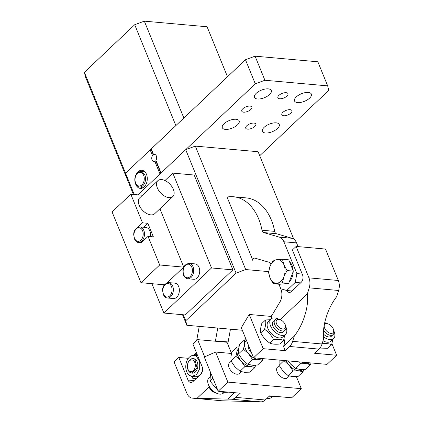 <?xml version="1.0" encoding="UTF-8"?>
<svg xmlns="http://www.w3.org/2000/svg" width="423" height="423" viewBox="0 0 423 423"><rect width="100%" height="100%" fill="white"/><g stroke="black" fill="none" stroke-linecap="round" stroke-linejoin="round"><path stroke-width="0.63" d="M252.52 259.463L227.051 197.055A50.554 34.152 95.1 0 1 233.433 196.748A50.554 34.152 95.1 0 1 262.001 230.228L274.686 231.365A3.638 2.459 95.1 0 0 276.42 233.713L292.082 238.292A10.913 7.371 95.1 0 1 296.571 242.897L298.083 246.604M227.489 76.748L207.096 26.771L144.333 21.15L134.704 24.724L175.868 125.589L125.552 173.203L126.609 177.734L125.552 173.203L150.176 149.906L152.486 155.569A3.638 2.459 95.1 0 0 152.069 160.005A3.638 2.459 95.1 0 0 153.887 161.602A3.638 2.459 95.1 0 0 154.866 161.401L160.005 173.99L137.946 194.86L185.697 149.679L195.326 146.104L258.088 151.725L293.747 239.111M195.326 146.104L245.7 269.551L268.642 271.608M185.697 149.679L236.076 273.126L245.7 269.551M183.328 314.786L185.755 320.74L186.818 325.271L242.321 330.241M272.026 315.183L270.746 316.393M185.755 320.74L236.076 273.126M182.509 314.712L186.818 325.271M292.082 238.292L279.392 237.155L263.735 232.576A3.638 2.459 95.1 0 1 262.001 230.228M252.23 260.462A3.638 2.459 95.1 0 1 254.794 258.125A3.638 2.459 95.1 0 1 255.111 258.189L268.631 262.138A5.457 3.685 95.1 0 1 270.852 264.386M278.958 284.245L280.809 288.782L286.709 290.506L295.27 282.4L296.867 273.586L283.881 241.76L296.571 242.897M279.392 237.155A10.913 7.371 95.1 0 1 283.881 241.76M289.575 261.869A11.823 7.984 95.1 0 1 293.165 270.667M293.176 271.582A11.823 7.984 95.1 0 1 289.284 281.803M286.62 283.563A11.823 7.984 95.1 0 1 284.097 283.923L283.542 283.875M264.914 261.599A3.638 2.459 95.1 0 1 265.094 261.102M233.433 196.748L246.123 197.885A50.554 34.152 95.1 0 1 274.686 231.365M296.126 246.429L308.954 277.858L338.331 280.491L325.509 249.062L296.126 246.429L292.383 249.977L302.519 274.818A5.457 3.685 95.1 0 1 301.15 282.374L292.05 290.982L286.709 290.506M300.616 282.876L295.27 282.4M302.212 274.062L296.867 273.586M280.179 319.656L307.341 293.953C308.066 300.774 307.225 307.918 304.819 315.394C302.588 322.886 299.077 329.792 294.281 336.121L292.658 341.356A10.913 7.371 95.1 0 1 289.639 346.474L285.234 350.646L283.473 346.342A18.184 10.649 46.6 0 0 284.018 338.797M308.954 277.858A10.913 7.371 95.1 0 1 309.234 287.852L307.341 293.953M292.05 290.982L291.516 291.489A5.457 3.685 95.1 0 1 289.184 292.409A5.457 3.685 95.1 0 1 286.683 290.495M272.042 318.323L271.275 316.441L279.883 302.07A10.913 7.371 95.1 0 0 280.904 289.131L278.91 284.24M291.045 265.47L288.74 259.822L282.437 259.257L283.965 264.835L287.048 270.556L293.351 271.122L291.045 265.47M287.048 270.556L283.944 276.605L282.395 282.791L273.131 283.727L279.434 284.288L288.698 283.352L293.351 271.122M338.331 280.491A10.913 7.371 95.1 0 1 338.612 290.479L336.724 296.586C331.928 302.91 328.412 309.821 326.186 317.308C323.78 324.779 322.934 331.928 323.658 338.749L322.035 343.989A10.913 7.371 95.1 0 1 319.021 349.107L314.612 353.279L336.645 355.251L327.011 364.367L253.562 357.789L241.295 327.73L249.237 314.469L271.275 316.441M249.237 314.469L263.196 348.674L285.234 350.646M273.131 283.727L270.048 278.006L268.515 272.428L270.07 266.236L273.173 260.193L282.437 259.257M282.395 282.791L288.698 283.352M331.933 343.709L336.645 355.251M283.473 346.342L294.281 336.121M263.196 348.674L253.562 357.789M269.774 343.095C265.93 340.478 262.932 337.068 260.769 332.859L264.549 329.284C268.383 331.912 271.386 335.323 273.554 339.516L269.774 343.095C272.275 344.19 275.616 344.491 279.799 343.989L283.579 340.415L284.716 335.106M260.769 332.859C260.267 330.543 260.605 327.434 261.789 323.521L265.57 319.947C266.062 322.273 265.718 325.382 264.549 329.284M276.986 283.188A11.823 7.984 95.1 0 1 270.048 278.006A11.823 7.984 95.1 0 1 268.986 272.507A11.823 7.984 95.1 0 1 270.07 266.236A11.823 7.984 95.1 0 1 277.028 259.653A11.823 7.984 95.1 0 1 283.965 264.835A11.823 7.984 95.1 0 1 285.028 270.334A11.823 7.984 95.1 0 1 283.944 276.605A11.823 7.984 95.1 0 1 276.986 283.188M319.957 348.071L327.873 348.298L331.653 344.719L332.79 339.41M248.454 345.268A7.276 4.262 46.6 0 0 250.601 352.01L251.643 353.094M273.554 339.516C277.726 339.029 281.068 339.331 283.579 340.415M270.255 319.746L265.57 319.947M321.633 343.82C325.805 343.339 329.142 343.635 331.653 344.719M261.747 358.524A11.823 6.921 -133.4 0 1 258.104 359.328A11.823 6.921 -133.4 0 1 248.587 353.765A11.823 6.921 -133.4 0 1 248.407 353.554A11.823 6.921 -133.4 0 1 244.594 343.978A11.823 6.921 -133.4 0 1 246.519 340.531M309.821 362.828A11.823 6.921 -133.4 0 1 306.178 363.637A11.823 6.921 -133.4 0 1 301.573 362.088M285.557 334.313L282.876 336.845A10.549 6.176 -133.4 0 1 275.103 336.549A10.549 6.176 -133.4 0 1 267.881 328.486A10.549 6.176 -133.4 0 1 268.378 321.522L271.053 318.99A10.549 6.176 46.6 0 0 270.561 325.959A10.549 6.176 46.6 0 0 277.779 334.017A10.549 6.176 46.6 0 0 285.557 334.313A10.549 6.176 46.6 0 0 286.048 327.344A10.549 6.176 46.6 0 0 285.8 326.773M323.436 336.65A10.549 6.176 46.6 0 0 333.631 338.617L330.955 341.15A10.549 6.176 -133.4 0 1 323.035 340.769M252.468 359.471L247.545 364.129L242.236 359.391L238.54 353.892L243.463 349.234L248.401 353.554L252.468 359.471L258.104 359.328L262.493 360.37L262.963 358.63M243.463 349.234L244.594 343.978L244.483 339.896L246.202 339.748M299.468 361.903L300.547 363.775L306.178 363.637L310.567 364.674L311.037 362.939M278.593 319.159A10.549 6.176 46.6 0 0 271.053 318.99M333.631 338.617A10.549 6.176 46.6 0 0 334.128 331.648A10.549 6.176 46.6 0 0 333.879 331.082M326.667 323.463A10.549 6.176 46.6 0 0 324.758 322.638M247.545 364.129L251.934 365.165L257.57 365.028L262.493 360.37M238.54 353.892L238.429 349.816L239.561 344.56L244.483 339.896M288.211 360.893L290.495 363.907L295.619 368.433L300.013 369.469L305.644 369.332L310.567 364.674M295.619 368.433L300.547 363.775M279.889 319.555L278.836 319.228A7.276 4.262 46.6 0 0 275.056 319.709L273.306 321.364A7.276 4.262 46.6 0 0 274.797 329.115A7.276 4.262 46.6 0 0 283.304 331.933L285.054 330.278A7.276 4.262 46.6 0 0 285.747 326.53L285.477 325.461A5.88 3.442 -133.4 0 1 283.526 329.083A5.88 3.442 -133.4 0 1 278.038 326.212A5.88 3.442 -133.4 0 1 276.235 320.978A5.88 3.442 -133.4 0 1 279.889 319.555A5.88 3.442 -133.4 0 1 283.711 322.226A5.88 3.442 -133.4 0 1 285.477 325.461M323.352 333.953A7.276 4.262 46.6 0 0 331.378 336.237L333.128 334.582A7.276 4.262 -133.4 0 1 323.532 330.284M275.056 319.709A7.276 4.262 46.6 0 0 276.542 327.46A7.276 4.262 46.6 0 0 285.054 330.278M333.551 329.766A5.88 3.442 -133.4 0 1 333.689 331.198A5.88 3.442 -133.4 0 1 328.623 332.61A5.88 3.442 -133.4 0 1 324.208 325.853A5.88 3.442 -133.4 0 1 327.962 323.859A5.88 3.442 -133.4 0 1 333.551 329.766L333.821 330.839A7.276 4.262 -133.4 0 1 333.996 332.605A7.276 4.262 -133.4 0 1 333.128 334.582M324.61 323.309A7.276 4.262 -133.4 0 1 326.91 323.532L327.962 323.859M241.93 359.021A8.64 5.06 46.6 0 0 242.405 359.608A8.64 5.06 46.6 0 0 243.59 360.84M291.669 365.149A8.64 5.06 -133.4 0 1 290.004 363.331M254.731 365.229L250.564 366.461C247.238 366.048 244.066 364.192 241.052 360.898L240.867 360.687C238.112 357.345 236.843 354.151 237.06 351.111L238.741 347.838M286.186 360.713A11.823 6.921 46.6 0 0 289.126 365.202A11.823 6.921 46.6 0 0 298.638 370.77A11.823 6.921 46.6 0 0 302.805 369.538M238.953 346.865L236.943 347.029L237.06 351.111L235.928 356.367L240.867 360.687L244.933 366.604L250.564 366.461L254.953 367.497L255.561 365.192M284.045 360.523L279.08 365.335L282.961 371.04L288.084 375.566L292.473 376.602L298.104 376.465L303.032 371.806L298.638 370.77L293.007 370.908L289.126 365.202L284.002 360.671M303.64 369.496L303.032 371.806M235.928 356.367L231.006 361.025L230.889 356.949L232.021 351.687L236.943 347.029M244.933 366.604L240.01 371.262L234.881 366.73L231.006 361.025M254.953 367.497L250.03 372.161L244.399 372.298L240.01 371.262M279.08 365.335L279.127 360.079M293.007 370.908L288.084 375.566M231.132 361.268L229.409 362.902A7.276 4.262 46.6 0 0 230.9 370.654A7.276 4.262 46.6 0 0 239.407 373.467L241.274 371.706M289.348 376.01L287.481 377.776A7.276 4.262 -133.4 0 1 280.682 376.602A7.276 4.262 -133.4 0 1 276.616 369.184A7.276 4.262 -133.4 0 1 277.483 367.206L279.212 365.572M231.54 353.469L215.598 352.042L204.272 357.017L218.231 391.222L227.865 382.106L215.598 352.042M194.046 380.584L188.002 380.044L178.786 357.461L174.075 361.919L186.903 393.348A10.913 7.371 -84.9 0 0 192.354 398.138L221.731 400.771A10.913 7.371 -84.9 0 0 222.038 400.787L260.885 401.85A10.913 7.371 -84.9 0 0 265.237 399.999L269.647 395.828L291.68 397.8L301.313 388.684L227.865 382.106M301.313 388.684L296.391 376.613M234.506 392.681L227.706 399.116L231.508 399.217A10.913 7.371 -84.9 0 0 235.86 397.366L240.264 393.194L218.231 391.222M231.555 353.406L227.008 342.265L197.631 339.632L192.92 344.089L202.136 366.672A5.457 3.685 -84.9 0 1 200.766 374.228L193.057 381.52A5.457 3.685 -84.9 0 1 190.725 382.44A5.457 3.685 -84.9 0 1 188.002 380.044M204.658 356.848L197.631 339.632M192.354 398.138A10.913 7.371 -84.9 0 0 192.661 398.154L227.706 399.116M209.121 386.892L197.092 398.276M178.786 357.461L188.357 358.318M194.31 354.807L196.462 352.771M276.653 396.451L269.229 396.219M217.766 328.042L215.45 340.816A5.457 3.685 -84.9 0 0 215.386 341.224M196.684 340.526L199.249 326.382M230.45 329.179L228.14 341.948A5.457 3.685 -84.9 0 0 228.267 345.342M212.901 378.157L209.914 380.98L210.654 372.652M209.914 380.98L217.93 390.487M228.943 392.11C224.772 392.597 221.43 392.295 218.924 391.212M272.333 396.615L271.534 397.371A10.549 6.176 -133.4 0 1 267.008 398.323M196.743 378.035L192.93 378.564L195.902 378.834M191.587 376.364L192.93 378.564M192.719 355.442L192.973 355.029L197.15 354.463M224.259 392.311L223.46 393.067A10.549 6.176 -133.4 0 1 215.682 392.771A10.549 6.176 -133.4 0 1 208.465 384.713A10.549 6.176 -133.4 0 1 208.957 377.744L209.797 376.951M193.871 355.41A10.549 7.128 -84.9 0 0 186.183 363.114A10.549 7.128 -84.9 0 0 189.192 375.259L191.989 376.417L196.669 374.477L199.677 368.719L199.682 361.707L196.674 356.573A10.549 7.128 -84.9 0 0 193.871 355.41L197.213 355.706A10.549 7.128 95.1 0 1 197.689 355.775M202.501 370.728A10.549 7.128 95.1 0 1 195.331 376.719L191.989 376.417M208.713 385.284A7.276 4.262 46.6 0 0 208.766 385.527A7.276 4.262 46.6 0 0 210.95 389.53A7.276 4.262 46.6 0 0 215.677 392.83A7.276 4.262 46.6 0 0 215.92 392.898M187.495 367.793L187.606 368.364A7.276 4.912 -84.9 0 0 189.774 372.303L192.28 373.16A7.276 4.912 -84.9 0 0 197.583 367.846A7.276 4.912 -84.9 0 0 195.511 359.471A7.276 4.912 -84.9 0 0 193.581 358.667L193.004 358.619A7.276 4.912 -84.9 0 0 188.129 362.559L187.912 363.103A5.88 3.971 95.1 0 1 193.417 360.565A5.88 3.971 95.1 0 1 194.733 368.47A5.88 3.971 95.1 0 1 189.245 370.976A5.88 3.971 95.1 0 1 187.495 367.793A5.88 3.971 95.1 0 1 187.912 363.103M208.766 385.527L209.036 386.596A5.88 3.442 46.6 0 0 210.802 389.832A5.88 3.442 46.6 0 0 214.625 392.502L215.677 392.83M191.704 373.107L197.007 367.793L194.934 359.418A7.276 4.912 -84.9 0 0 193.004 358.619M141.208 187.114A9.095 6.144 -84.9 0 0 142.35 188.082M143.883 170.966A9.095 6.144 -84.9 0 0 142.588 171.717M135.312 183.027A9.095 6.144 -84.9 0 0 135.762 184.407A9.095 6.144 -84.9 0 0 140.304 188.399A9.095 6.144 -84.9 0 0 146.242 183.846A9.095 6.144 -84.9 0 0 146.469 174.276A9.095 6.144 -84.9 0 0 141.927 170.289A9.095 6.144 -84.9 0 0 136.058 174.688M133.43 194.458L85.446 76.87L84.389 72.338L134.255 194.532M153.554 154.559L151.244 148.891L245.462 59.738L255.291 83.828L161.073 172.975L155.934 160.386A3.638 2.459 -84.9 0 0 156.351 155.95A3.638 2.459 -84.9 0 0 154.538 154.358A3.638 2.459 -84.9 0 0 153.554 154.559L153.385 155.003L151.111 149.435L150.176 149.906M155.934 160.386L155.838 161.026L154.866 161.401M152.486 155.569L153.385 155.003M245.462 59.738L255.085 56.169L264.914 80.254L327.677 85.874L328.74 90.406L259.717 155.717M327.677 85.874L317.847 61.79L255.085 56.169M151.244 148.891L151.111 149.435M255.291 83.828L264.914 80.254M286.128 92.69A5.457 2.443 -22.2 0 1 287.963 93.668A5.457 2.443 -22.2 0 1 285.546 97.126A5.457 2.443 -22.2 0 1 279.703 98.765A5.457 2.443 -22.2 0 1 277.863 97.787A5.457 2.443 -22.2 0 1 280.285 94.329A5.457 2.443 -22.2 0 1 286.128 92.69M308.298 92.457A9.095 4.071 -22.2 0 1 311.365 94.086A9.095 4.071 -22.2 0 1 307.331 99.854A9.095 4.071 -22.2 0 1 297.591 102.588A9.095 4.071 -22.2 0 1 294.524 100.96A9.095 4.071 -22.2 0 1 298.559 95.191A9.095 4.071 -22.2 0 1 308.298 92.457M257.528 98.998A9.095 4.071 -22.2 0 1 254.466 97.369A9.095 4.071 -22.2 0 1 258.501 91.601A9.095 4.071 -22.2 0 1 268.235 88.867A9.095 4.071 -22.2 0 1 271.302 90.501A9.095 4.071 -22.2 0 1 267.267 96.264A9.095 4.071 -22.2 0 1 257.528 98.998M225.411 129.39A9.095 4.071 -22.2 0 1 222.345 127.762A9.095 4.071 -22.2 0 1 226.379 121.993A9.095 4.071 -22.2 0 1 236.119 119.26A9.095 4.071 -22.2 0 1 239.18 120.888A9.095 4.071 -22.2 0 1 235.146 126.657A9.095 4.071 -22.2 0 1 225.411 129.39M265.475 132.981A9.095 4.071 -22.2 0 1 262.408 131.352A9.095 4.071 -22.2 0 1 266.442 125.583A9.095 4.071 -22.2 0 1 276.177 122.85A9.095 4.071 -22.2 0 1 279.243 124.478A9.095 4.071 -22.2 0 1 275.209 130.247A9.095 4.071 -22.2 0 1 265.475 132.981M283.674 115.759A5.457 2.443 -22.2 0 1 281.834 114.781A5.457 2.443 -22.2 0 1 284.256 111.318A5.457 2.443 -22.2 0 1 290.099 109.679A5.457 2.443 -22.2 0 1 291.939 110.657A5.457 2.443 -22.2 0 1 289.517 114.115A5.457 2.443 -22.2 0 1 283.674 115.759M243.611 112.169A5.457 2.443 -22.2 0 1 241.771 111.191A5.457 2.443 -22.2 0 1 244.193 107.733A5.457 2.443 -22.2 0 1 250.035 106.088A5.457 2.443 -22.2 0 1 251.875 107.067A5.457 2.443 -22.2 0 1 249.454 110.53A5.457 2.443 -22.2 0 1 243.611 112.169M247.582 129.158A5.457 2.443 -22.2 0 1 245.742 128.18A5.457 2.443 -22.2 0 1 248.164 124.722A5.457 2.443 -22.2 0 1 254.006 123.082A5.457 2.443 -22.2 0 1 255.846 124.061A5.457 2.443 -22.2 0 1 253.425 127.519A5.457 2.443 -22.2 0 1 247.582 129.158M160.819 173.219L155.838 161.026M156.436 159.275L156.441 159.297A2.728 1.845 95.1 0 1 156.436 159.275A2.728 1.845 95.1 0 1 156.616 157.139A2.728 1.845 95.1 0 1 156.632 157.097A2.728 1.845 95.1 0 1 156.642 157.081L156.642 157.081M134.704 24.724L84.389 72.338M144.333 21.15L183.862 118.022M172.822 173.118L194.189 175.032L232.893 269.874L211.532 267.96L172.822 173.118L164.986 180.536M151.905 283.69L163.886 313.041L211.532 267.96M167.201 282.781L183.735 267.135L159.92 208.772M193.771 279.291A7.73 5.224 -84.9 0 0 198.815 275.421A7.73 5.224 -84.9 0 0 199.011 267.288A7.73 5.224 -84.9 0 0 195.151 263.894L189.139 263.355A7.73 5.224 -84.9 0 1 192.999 266.749A7.73 5.224 -84.9 0 1 192.809 274.881A7.73 5.224 -84.9 0 1 187.759 278.752L193.771 279.291M173.43 298.538A7.73 5.224 -84.9 0 0 178.474 294.667A7.73 5.224 -84.9 0 0 178.67 286.535A7.73 5.224 -84.9 0 0 174.81 283.14L168.798 282.606A7.73 5.224 -84.9 0 1 172.658 285.996A7.73 5.224 -84.9 0 1 172.468 294.133A7.73 5.224 -84.9 0 1 167.418 297.998L173.43 298.538M232.893 269.874L185.253 314.955L163.886 313.041M164.452 284.811L140.965 282.707L112.084 211.949L130.823 194.22L142.44 195.262M183.735 267.135L159.698 264.978L148.024 236.378L153.369 236.854L147.839 223.307L142.498 222.826L130.823 194.22M157.842 180.69L139.643 197.911A10.913 6.393 46.6 0 0 139.13 205.118A10.913 6.393 46.6 0 0 146.601 213.456A10.913 6.393 46.6 0 0 154.644 213.763L172.843 196.542A10.913 6.393 46.6 0 0 173.356 189.335A10.913 6.393 46.6 0 0 165.885 180.996A10.913 6.393 46.6 0 0 157.842 180.69A10.913 6.393 46.6 0 0 157.33 187.897A10.913 6.393 46.6 0 0 164.801 196.235A10.913 6.393 46.6 0 0 172.843 196.542M159.698 264.978L140.965 282.707M148.024 236.378L142.673 241.443A8.185 5.531 -84.9 0 1 139.178 242.818A8.185 5.531 -84.9 0 1 136.766 241.713M137.771 227.299L142.498 222.826M143.677 227.246L147.839 223.307M150.318 236.584A7.73 5.224 -84.9 0 0 149.8 230.842A7.73 5.224 -84.9 0 0 145.94 227.447L139.928 226.908A7.73 5.224 -84.9 0 1 143.788 230.302A7.73 5.224 -84.9 0 1 143.598 238.435A7.73 5.224 -84.9 0 1 138.548 242.305L141.028 242.527M263.735 232.576L276.42 233.713M309.234 287.852L338.612 290.479M292.658 341.356L322.035 343.989M289.639 346.474L319.021 349.107M265.237 399.999L235.86 397.366M260.885 401.85L231.508 399.217M222.038 400.787L192.661 398.154M228.14 341.948L215.45 340.816M139.622 186.971A7.73 5.224 -84.9 0 0 144.671 183.101A7.73 5.224 -84.9 0 0 144.862 174.969L141.002 171.574C135.339 171.69 133.763 178.866 135.455 183.413C136.476 185.634 137.866 186.818 139.622 186.971L143.651 187.331M135.63 183.011A6.821 4.605 -84.9 0 0 141.948 184.856A6.821 4.605 -84.9 0 0 143.661 175.413A6.821 4.605 -84.9 0 0 137.343 173.567A6.821 4.605 -84.9 0 0 135.63 183.011M183.767 274.791A6.821 4.605 -84.9 0 0 190.086 276.642A6.821 4.605 -84.9 0 0 191.799 267.193A6.821 4.605 -84.9 0 0 186.739 264.491A6.821 4.605 -84.9 0 0 183.164 271.032A6.821 4.605 -84.9 0 0 183.767 274.791M163.426 294.043A6.821 4.605 -84.9 0 0 169.745 295.889A6.821 4.605 -84.9 0 0 171.458 286.445A6.821 4.605 -84.9 0 0 166.398 283.738A6.821 4.605 -84.9 0 0 162.823 290.278A6.821 4.605 -84.9 0 0 163.426 294.043M134.556 238.345A6.821 4.605 -84.9 0 0 140.875 240.19A6.821 4.605 -84.9 0 0 142.588 230.746A6.821 4.605 -84.9 0 0 137.528 228.045A6.821 4.605 -84.9 0 0 133.954 234.58A6.821 4.605 -84.9 0 0 134.556 238.345M145.026 171.934L141.002 171.574M189.139 263.355C184.978 264.243 182.905 266.807 182.921 271.048L183.593 275.199C184.613 277.419 186.004 278.604 187.759 278.752M168.798 282.606C164.637 283.489 162.564 286.054 162.58 290.294L163.252 294.445C164.272 296.666 165.663 297.85 167.418 297.998M139.928 226.908C135.767 227.796 133.694 230.355 133.71 234.601L134.382 238.752C135.402 240.973 136.793 242.157 138.548 242.305"/></g></svg>
